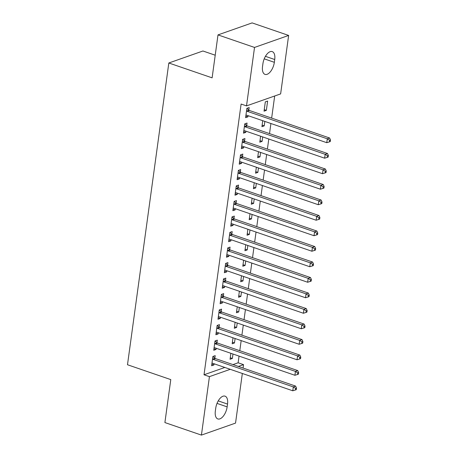 <?xml version="1.0" encoding="UTF-8"?>
<svg xmlns="http://www.w3.org/2000/svg" width="458" height="458" viewBox="0 0 458 458"><rect width="100%" height="100%" fill="white"/><g stroke="black" fill="none" stroke-linecap="round" stroke-linejoin="round"><path stroke-width="0.69" d="M232.979 364.597L238.131 362.788L239.047 356.106M239.786 350.696L241.171 340.597M241.91 335.193L243.295 325.094M244.04 319.684L245.419 309.585M246.164 304.181L247.543 294.076M248.288 288.672L249.667 278.573M250.411 273.163L251.791 263.064M252.535 257.659L253.915 247.56M254.659 242.15L256.039 232.051M256.783 226.647L258.163 216.548M258.907 211.138L260.287 201.039M261.031 195.635L262.411 185.536M263.155 180.126L264.535 170.027M265.279 164.622L266.659 154.518M267.403 149.113L268.783 139.014M269.527 133.61L270.907 123.505M271.651 118.101L274.68 95.991M238.131 362.788L243.541 364.642L243.078 368.06M242.334 373.47L235.538 423.1L201.423 435.1L209.432 376.642L230.248 369.32M215.22 55.206L202.934 50.993L168.825 62.986L127.49 364.745L170.782 379.608L164.897 422.562L201.423 435.1M168.825 62.986L212.117 77.849L217.997 34.9L252.112 22.9L288.637 35.438L280.634 93.901L246.519 105.895L254.528 47.437L288.637 35.438M235.097 338.514L234.485 342.962L232.183 343.775L233.002 337.792M216.977 342.653L217.321 340.145L215.014 340.952L213.743 350.255L216.044 349.448L216.21 348.263M239.345 307.501L238.733 311.95L236.431 312.757L237.25 306.78M221.225 311.64L221.569 309.133L219.262 309.94L217.991 319.243L220.292 318.436L220.458 317.251M243.593 276.483L242.98 280.937L240.679 281.744L241.498 275.768M225.473 280.628L225.817 278.115L223.51 278.928L222.239 288.231L224.54 287.424L224.706 286.239M247.841 245.471L247.228 249.925L244.927 250.732L245.746 244.755M229.721 249.616L230.065 247.102L227.763 247.915L226.487 257.219L228.794 256.406L228.954 255.226M252.089 214.459L251.476 218.913L249.175 219.72L249.994 213.743M233.969 218.603L234.313 216.09L232.011 216.903L230.735 226.206L233.042 225.393L233.202 224.214M256.337 183.446L255.724 187.894L253.423 188.707L254.242 182.731M238.217 187.591L238.561 185.078L236.259 185.891L234.983 195.194L237.29 194.381L237.45 193.196M260.585 152.434L259.978 156.882L257.671 157.695L258.489 151.713M242.465 156.573L242.809 154.065L240.507 154.878L239.231 164.182L241.538 163.369L241.698 162.184M264.833 121.422L264.226 125.87L261.919 126.683L262.737 120.7M246.713 125.561L247.057 123.053L244.755 123.86L243.479 133.169L245.786 132.356L245.946 131.171M246.519 105.895L241.108 104.04L204.022 374.781L224.838 367.459M248.837 110.057L249.181 107.544L246.879 108.357L245.602 117.66L247.91 116.847L248.07 115.668M267.621 101.063L265.319 101.871L264.043 111.174L266.35 110.367L267.621 101.063M244.589 141.07L244.933 138.556L242.631 139.369L241.355 148.673L243.662 147.865L243.822 146.68M262.709 136.931L262.102 141.379L259.795 142.186L260.613 136.209M240.341 172.082L240.685 169.575L238.383 170.382L237.107 179.685L239.414 178.878L239.574 177.693M258.461 167.943L257.854 172.391L255.547 173.198L256.365 167.222M236.093 203.094L236.437 200.587L234.135 201.394L232.859 210.697L235.166 209.89L235.326 208.705M254.213 198.955L253.6 203.404L251.299 204.216L252.118 198.234M231.845 234.107L232.189 231.599L229.887 232.406L228.611 241.709L230.918 240.902L231.078 239.717M249.965 229.968L249.352 234.416L247.051 235.229L247.87 229.246M227.597 265.119L227.941 262.611L225.639 263.419L224.363 272.728L226.664 271.915L226.83 270.73M245.717 260.98L245.104 265.428L242.803 266.241L243.622 260.259M223.349 296.131L223.693 293.624L221.386 294.437L220.115 303.74L222.416 302.927L222.582 301.742M241.469 291.992L240.856 296.44L238.555 297.253L239.374 291.271M219.101 327.149L219.445 324.636L217.138 325.449L215.867 334.752L218.168 333.939L218.334 332.754M237.221 323.005L236.609 327.453L234.307 328.266L235.126 322.283M214.854 358.162L215.197 355.648L212.89 356.461L211.619 365.765L213.92 364.952L214.086 363.772M232.973 354.017L232.361 358.465L230.059 359.278L230.878 353.301M227.139 406.87A10.568 5.273 -71.1 0 1 217.808 418.938A10.568 5.273 -71.1 0 1 215.34 411.021L215.724 408.227A10.568 5.273 -71.1 0 1 225.055 396.159A10.568 5.273 -71.1 0 1 227.523 404.076L227.139 406.87L217.023 403.395M238.395 366.452L243.541 364.642M217.997 34.9L254.528 47.437M204.022 374.781L209.432 376.642M262.921 63.673A10.568 5.273 -71.1 0 1 272.252 51.605A10.568 5.273 -71.1 0 1 274.72 59.523L274.342 62.311A10.568 5.273 -71.1 0 1 265.01 74.379A10.568 5.273 -71.1 0 1 262.537 66.462L262.921 63.673M245.814 116.132L247.91 116.847M264.255 109.645L266.35 110.367M243.69 131.635L245.786 132.356M262.131 125.154L264.226 125.87M241.566 147.144L243.662 147.865M260.007 140.658L262.102 141.379M239.442 162.647L241.538 163.369M257.883 156.167L259.978 156.882M237.318 178.156L239.414 178.878M255.759 171.67L257.854 172.391M235.194 193.665L237.29 194.381M253.629 187.179L255.724 187.894M233.07 209.169L235.166 209.89M251.505 202.682L253.6 203.404M230.946 224.678L233.042 225.393M249.381 218.191L251.476 218.913M228.823 240.181L230.918 240.902M247.257 233.695L249.352 234.416M226.699 255.69L228.794 256.406M245.133 249.204L247.228 249.925M224.569 271.193L226.664 271.915M243.009 264.713L245.104 265.428M222.445 286.702L224.54 287.424M240.885 280.216L242.98 280.937M220.321 302.206L222.416 302.927M238.761 295.725L240.856 296.44M218.197 317.715L220.292 318.436M236.637 311.228L238.733 311.95M216.073 333.224L218.168 333.939M234.513 326.737L236.609 327.453M213.949 348.727L216.044 349.448M232.389 342.24L234.485 342.962M211.825 364.236L213.92 364.952M230.265 357.75L232.361 358.465M246.536 110.865L246.719 111.025A1.649 1.328 -109.4 0 0 247.211 111.311L327.298 138.808L326.766 142.684L246.679 115.187A1.649 1.328 -109.4 0 0 246.158 115.13L245.946 115.153M246.873 108.369L249.026 110.218A1.649 1.328 -109.4 0 0 249.513 110.504L329.605 137.995L327.298 138.808L329.588 140.331L329.376 141.883L330.298 141.556L330.51 140.005L329.588 140.331M330.51 140.005L329.605 137.995M326.766 142.684L329.376 141.883M244.412 126.374L244.595 126.534A1.649 1.328 -109.4 0 0 245.087 126.82L325.174 154.312L324.642 158.193L244.555 130.696A1.649 1.328 -109.4 0 0 244.034 130.633L243.822 130.656M244.749 123.878L246.902 125.721A1.649 1.328 -109.4 0 0 247.389 126.007L327.481 153.504L325.174 154.312L327.464 155.84L327.252 157.386L328.174 157.065L328.386 155.514L327.464 155.84M328.386 155.514L327.481 153.504M324.642 158.193L327.252 157.386M242.288 141.877L242.471 142.037A1.649 1.328 -109.4 0 0 242.963 142.323L323.05 169.821L322.518 173.696L242.431 146.199A1.649 1.328 -109.4 0 0 241.91 146.142L241.698 146.165M242.626 139.381L244.778 141.23A1.649 1.328 -109.4 0 0 245.265 141.516L325.357 169.008L323.05 169.821L325.34 171.344L325.128 172.895L326.05 172.569L326.262 171.023L325.34 171.344M326.262 171.023L325.357 169.008M322.518 173.696L325.128 172.895M240.164 157.386L240.347 157.546A1.649 1.328 -109.4 0 0 240.839 157.833L320.926 185.33L320.394 189.206L240.307 161.708A1.649 1.328 -109.4 0 0 239.786 161.645L239.574 161.668M240.502 154.89L242.654 156.733A1.649 1.328 -109.4 0 0 243.141 157.02L323.233 184.517L320.926 185.33L323.216 186.853L323.005 188.404L323.926 188.078L324.138 186.526L323.216 186.853M324.138 186.526L323.233 184.517M320.394 189.206L323.005 188.404M238.04 172.895L238.223 173.05A1.649 1.328 -109.4 0 0 238.715 173.336L318.802 200.833L318.27 204.709L238.183 177.212A1.649 1.328 -109.4 0 0 237.662 177.154L237.45 177.177M238.378 170.399L240.53 172.242A1.649 1.328 -109.4 0 0 241.017 172.529L321.11 200.026L318.802 200.833L321.092 202.356L320.881 203.907L321.802 203.581L322.014 202.035L321.092 202.356M322.014 202.035L321.11 200.026M318.27 204.709L320.881 203.907M235.916 188.398L236.099 188.559A1.649 1.328 -109.4 0 0 236.591 188.845L316.678 216.342L316.146 220.218L236.059 192.721A1.649 1.328 -109.4 0 0 235.538 192.658L235.326 192.681M236.254 185.902L238.406 187.746A1.649 1.328 -109.4 0 0 238.893 188.032L318.986 215.529L316.678 216.342L318.968 217.865L318.757 219.416L319.678 219.09L319.89 217.539L318.968 217.865M319.89 217.539L318.986 215.529M316.146 220.218L318.757 219.416M233.792 203.907L233.975 204.068A1.649 1.328 -109.4 0 0 234.467 204.348L314.554 231.845L314.022 235.721L233.935 208.23A1.649 1.328 -109.4 0 0 233.414 208.167L233.202 208.19M234.13 201.411L236.282 203.255A1.649 1.328 -109.4 0 0 236.769 203.541L316.862 231.038L314.554 231.845L316.844 233.368L316.633 234.92L317.554 234.599L317.766 233.048L316.844 233.368M317.766 233.048L316.862 231.038M314.022 235.721L316.633 234.92M231.668 219.411L231.851 219.571A1.649 1.328 -109.4 0 0 232.343 219.857L312.43 247.354L311.898 251.23L231.811 223.733A1.649 1.328 -109.4 0 0 231.29 223.67L231.078 223.699M232.006 216.915L234.158 218.764A1.649 1.328 -109.4 0 0 234.645 219.044L314.738 246.541L312.43 247.354L314.72 248.877L314.509 250.429L315.43 250.102L315.642 248.551L314.72 248.877M315.642 248.551L314.738 246.541M311.898 251.23L314.509 250.429M229.538 234.92L229.727 235.08A1.649 1.328 -109.4 0 0 230.219 235.366L310.306 262.858L309.774 266.733L229.687 239.242A1.649 1.328 -109.4 0 0 229.166 239.179L228.954 239.202M229.882 232.424L232.034 234.267A1.649 1.328 -109.4 0 0 232.521 234.553L312.608 262.05L310.306 262.858L312.596 264.38L312.385 265.932L313.306 265.611L313.518 264.06L312.596 264.38M313.518 264.06L312.608 262.05M309.774 266.733L312.385 265.932M227.414 250.423L227.603 250.583A1.649 1.328 -109.4 0 0 228.09 250.869L308.182 278.367L307.65 282.243L227.563 254.745A1.649 1.328 -109.4 0 0 227.042 254.688L226.83 254.711M227.758 247.927L229.91 249.776A1.649 1.328 -109.4 0 0 230.397 250.057L310.484 277.554L308.182 278.367L310.472 279.89L310.261 281.441L311.182 281.115L311.394 279.563L310.472 279.89M311.394 279.563L310.484 277.554M307.65 282.243L310.261 281.441M225.29 265.932L225.479 266.092A1.649 1.328 -109.4 0 0 225.966 266.379L306.059 293.87L305.526 297.752L225.439 270.254A1.649 1.328 -109.4 0 0 224.918 270.191L224.706 270.214M225.634 263.436L227.786 265.279A1.649 1.328 -109.4 0 0 228.273 265.566L308.36 293.063L306.059 293.87L308.349 295.399L308.137 296.944L309.058 296.624L309.27 295.072L308.349 295.399M309.27 295.072L308.36 293.063M305.526 297.752L308.137 296.944M223.166 281.435L223.355 281.596A1.649 1.328 -109.4 0 0 223.842 281.882L303.935 309.379L303.402 313.255L223.315 285.758A1.649 1.328 -109.4 0 0 222.794 285.7L222.582 285.723M223.51 278.939L225.662 280.788A1.649 1.328 -109.4 0 0 226.149 281.075L306.236 308.566L303.935 309.379L306.225 310.902L306.013 312.453L306.934 312.127L307.146 310.576L306.225 310.902M307.146 310.576L306.236 308.566M303.402 313.255L306.013 312.453M221.042 296.944L221.231 297.105A1.649 1.328 -109.4 0 0 221.718 297.391L301.811 324.888L301.278 328.764L221.191 301.267A1.649 1.328 -109.4 0 0 220.67 301.204L220.458 301.227M221.386 294.448L223.533 296.292A1.649 1.328 -109.4 0 0 224.025 296.578L304.112 324.075L301.811 324.888L304.101 326.411L303.889 327.962L304.81 327.636L305.022 326.085L304.101 326.411M305.022 326.085L304.112 324.075M301.278 328.764L303.889 327.962M218.918 312.453L219.107 312.608A1.649 1.328 -109.4 0 0 219.594 312.894L299.687 340.391L299.154 344.267L219.067 316.77A1.649 1.328 -109.4 0 0 218.546 316.713L218.334 316.736M219.262 309.952L221.409 311.801A1.649 1.328 -109.4 0 0 221.901 312.087L301.988 339.578L299.687 340.391L301.977 341.914L301.765 343.466L302.686 343.139L302.898 341.594L301.977 341.914M302.898 341.594L301.988 339.578M299.154 344.267L301.765 343.466M216.794 327.957L216.983 328.117A1.649 1.328 -109.4 0 0 217.47 328.403L297.563 355.9L297.03 359.776L216.943 332.279A1.649 1.328 -109.4 0 0 216.422 332.216L216.21 332.239M217.138 325.461L219.285 327.304A1.649 1.328 -109.4 0 0 219.777 327.59L299.864 355.087L297.563 355.9L299.853 357.423L299.641 358.975L300.562 358.648L300.774 357.097L299.853 357.423M300.774 357.097L299.864 355.087M297.03 359.776L299.641 358.975M214.67 343.466L214.859 343.626A1.649 1.328 -109.4 0 0 215.346 343.906L295.439 371.404L294.906 375.279L214.819 347.788A1.649 1.328 -109.4 0 0 214.298 347.725L214.086 347.748M215.014 340.97L217.161 342.813A1.649 1.328 -109.4 0 0 217.653 343.099L297.74 370.596L295.439 371.404L297.729 372.926L297.517 374.478L298.439 374.157L298.65 372.606L297.729 372.926M298.65 372.606L297.74 370.596M294.906 375.279L297.517 374.478M212.546 358.969L212.735 359.129A1.649 1.328 -109.4 0 0 213.222 359.415L293.315 386.913L292.782 390.788L212.695 363.291A1.649 1.328 -109.4 0 0 212.174 363.228L211.962 363.251M212.89 356.473L215.037 358.316A1.649 1.328 -109.4 0 0 215.529 358.603L295.616 386.1L293.315 386.913L295.605 388.436L295.393 389.987L296.315 389.661L296.526 388.109L295.605 388.436M296.526 388.109L295.616 386.1M292.782 390.788L295.393 389.987M274.72 59.523L265.44 56.334M274.342 62.311L264.22 58.842M227.523 404.076L218.243 400.887M246.719 111.025L249.026 110.218M247.211 111.311L249.513 110.504M244.595 126.534L246.902 125.721M245.087 126.82L247.389 126.007M242.471 142.037L244.778 141.23M242.963 142.323L245.265 141.516M240.347 157.546L242.654 156.733M240.839 157.833L243.141 157.02M238.223 173.05L240.53 172.242M238.715 173.336L241.017 172.529M236.099 188.559L238.406 187.746M236.591 188.845L238.893 188.032M233.975 204.068L236.282 203.255M234.467 204.348L236.769 203.541M231.851 219.571L234.158 218.764M232.343 219.857L234.645 219.044M229.727 235.08L232.034 234.267M230.219 235.366L232.521 234.553M227.603 250.583L229.91 249.776M228.09 250.869L230.397 250.057M225.479 266.092L227.786 265.279M225.966 266.379L228.273 265.566M223.355 281.596L225.662 280.788M223.842 281.882L226.149 281.075M221.231 297.105L223.533 296.292M221.718 297.391L224.025 296.578M219.107 312.608L221.409 311.801M219.594 312.894L221.901 312.087M216.983 328.117L219.285 327.304M217.47 328.403L219.777 327.59M214.859 343.626L217.161 342.813M215.346 343.906L217.653 343.099M212.735 359.129L215.037 358.316M213.222 359.415L215.529 358.603"/></g></svg>
